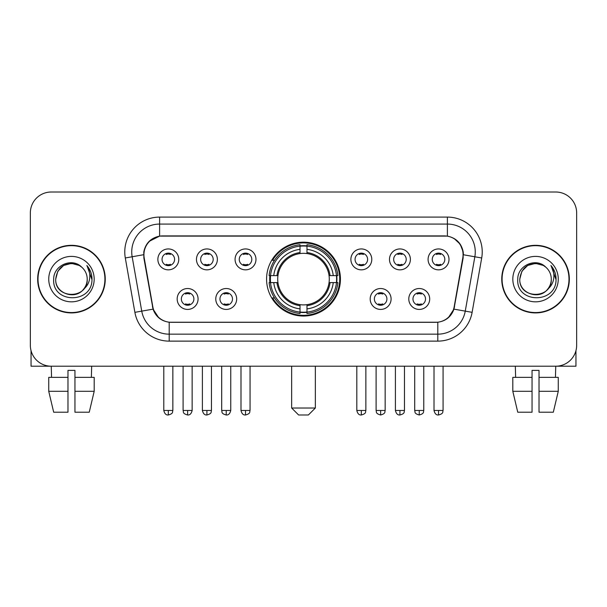<?xml version="1.0" encoding="UTF-8"?>
<svg xmlns="http://www.w3.org/2000/svg" width="607" height="607" viewBox="0 0 607 607"><rect width="100%" height="100%" fill="white"/><g stroke="black" fill="none" stroke-linecap="round" stroke-linejoin="round"><path stroke-width="0.91" d="M266.572 279.114A36.928 36.928 0 0 0 303.5 316.042A36.928 36.928 0 0 0 340.428 279.114A36.928 36.928 0 0 0 303.5 242.178A36.928 36.928 0 0 0 266.572 279.114M236.677 298.97A10.456 10.456 0 0 1 226.221 309.426A10.456 10.456 0 0 1 215.773 298.97A10.456 10.456 0 0 1 226.221 288.522A10.456 10.456 0 0 1 236.677 298.97M219.954 298.97A6.275 6.275 0 0 0 226.221 305.245A6.275 6.275 0 0 0 232.496 298.97A6.275 6.275 0 0 0 226.221 292.703A6.275 6.275 0 0 0 219.954 298.97M391.09 298.97A10.456 10.456 0 0 1 380.635 309.426A10.456 10.456 0 0 1 370.187 298.97A10.456 10.456 0 0 1 380.635 288.522A10.456 10.456 0 0 1 391.09 298.97M374.367 298.97A6.275 6.275 0 0 0 380.635 305.245A6.275 6.275 0 0 0 386.909 298.97A6.275 6.275 0 0 0 380.635 292.703A6.275 6.275 0 0 0 374.367 298.97M429.695 298.97A10.456 10.456 0 0 1 419.24 309.426A10.456 10.456 0 0 1 408.792 298.97A10.456 10.456 0 0 1 419.24 288.522A10.456 10.456 0 0 1 429.695 298.97M412.972 298.97A6.275 6.275 0 0 0 419.24 305.245A6.275 6.275 0 0 0 425.515 298.97A6.275 6.275 0 0 0 419.24 292.703A6.275 6.275 0 0 0 412.972 298.97M198.072 298.97A10.456 10.456 0 0 1 187.624 309.426A10.456 10.456 0 0 1 177.168 298.97A10.456 10.456 0 0 1 187.624 288.522A10.456 10.456 0 0 1 198.072 298.97M181.349 298.97A6.275 6.275 0 0 0 187.624 305.245A6.275 6.275 0 0 0 193.891 298.97A6.275 6.275 0 0 0 187.624 292.703A6.275 6.275 0 0 0 181.349 298.97M217.374 259.394A10.456 10.456 0 0 1 206.919 269.842A10.456 10.456 0 0 1 196.471 259.394A10.456 10.456 0 0 1 206.919 248.938A10.456 10.456 0 0 1 217.374 259.394M200.651 259.394A6.275 6.275 0 0 0 206.919 265.661A6.275 6.275 0 0 0 213.194 259.394A6.275 6.275 0 0 0 206.919 253.119A6.275 6.275 0 0 0 200.651 259.394M255.979 259.394A10.456 10.456 0 0 1 245.524 269.842A10.456 10.456 0 0 1 235.076 259.394A10.456 10.456 0 0 1 245.524 248.938A10.456 10.456 0 0 1 255.979 259.394M239.257 259.394A6.275 6.275 0 0 0 245.524 265.661A6.275 6.275 0 0 0 251.799 259.394A6.275 6.275 0 0 0 245.524 253.119A6.275 6.275 0 0 0 239.257 259.394M371.788 259.394A10.456 10.456 0 0 1 361.332 269.842A10.456 10.456 0 0 1 350.884 259.394A10.456 10.456 0 0 1 361.332 248.938A10.456 10.456 0 0 1 371.788 259.394M355.065 259.394A6.275 6.275 0 0 0 361.332 265.661A6.275 6.275 0 0 0 367.607 259.394A6.275 6.275 0 0 0 361.332 253.119A6.275 6.275 0 0 0 355.065 259.394M410.393 259.394A10.456 10.456 0 0 1 399.937 269.842A10.456 10.456 0 0 1 389.489 259.394A10.456 10.456 0 0 1 399.937 248.938A10.456 10.456 0 0 1 410.393 259.394M393.67 259.394A6.275 6.275 0 0 0 399.937 265.661A6.275 6.275 0 0 0 406.212 259.394A6.275 6.275 0 0 0 399.937 253.119A6.275 6.275 0 0 0 393.67 259.394M448.998 259.394A10.456 10.456 0 0 1 438.542 269.842A10.456 10.456 0 0 1 428.087 259.394A10.456 10.456 0 0 1 438.542 248.938A10.456 10.456 0 0 1 448.998 259.394M432.267 259.394A6.275 6.275 0 0 0 438.542 265.661A6.275 6.275 0 0 0 444.81 259.394A6.275 6.275 0 0 0 438.542 253.119A6.275 6.275 0 0 0 432.267 259.394M178.769 259.394A10.456 10.456 0 0 1 168.321 269.842A10.456 10.456 0 0 1 157.866 259.394A10.456 10.456 0 0 1 168.321 248.938A10.456 10.456 0 0 1 178.769 259.394M162.046 259.394A6.275 6.275 0 0 0 168.321 265.661A6.275 6.275 0 0 0 174.588 259.394A6.275 6.275 0 0 0 168.321 253.119A6.275 6.275 0 0 0 162.046 259.394M144.216 257.99A18.817 18.817 0 0 1 162.744 235.911L444.256 235.911A18.817 18.817 0 0 1 462.784 257.99L454.18 306.77A18.817 18.817 0 0 1 435.651 322.317L171.349 322.317A18.817 18.817 0 0 1 152.82 306.77L144.216 257.99M269.887 282.596A33.795 33.795 0 0 1 269.887 275.631M37.664 279.114A33.795 33.795 0 0 0 71.459 312.909A33.795 33.795 0 0 0 105.254 279.114A33.795 33.795 0 0 0 71.459 245.319A33.795 33.795 0 0 0 37.664 279.114M501.746 279.114A33.795 33.795 0 0 0 535.541 312.909A33.795 33.795 0 0 0 569.336 279.114A33.795 33.795 0 0 0 535.541 245.319A33.795 33.795 0 0 0 501.746 279.114M143.791 251.935C145.597 243.217 150.87 237.944 159.611 236.115L447.389 236.115C456.123 237.936 461.396 243.21 463.209 251.935L463.133 257.99L453.953 309.138C451.206 316.71 445.819 321.08 437.806 322.226L169.194 322.226C161.196 321.095 155.817 316.725 153.047 309.138L143.867 257.99L143.791 251.935M149.132 241.374L159.611 236.115L159.611 224.066L447.389 224.066A27.869 27.869 0 0 1 474.841 256.776L465.258 311.125A27.869 27.869 0 0 1 437.806 334.161L169.194 334.161A27.869 27.869 0 0 1 141.742 311.125L132.159 256.776A27.869 27.869 0 0 1 159.611 224.066L159.611 217.094L447.389 217.094L447.389 236.115M454.013 238.43L460.159 244.151L463.209 251.935L463.422 254.765L481.7 257.983L472.117 312.339A34.842 34.842 0 0 1 437.806 341.126L169.194 341.126A34.842 34.842 0 0 1 134.883 312.339L125.3 257.983A34.842 34.842 0 0 1 159.611 217.094M170.999 322.317L169.194 322.226L169.194 341.126M437.806 341.126L437.806 322.226L436.001 322.317M472.117 312.339L453.953 309.138L448.33 317.711M158.791 317.818L153.047 309.138L134.883 312.339M454.529 306.77L454.415 307.362M152.585 307.362L152.471 306.77M125.3 257.983L143.578 254.72M576.65 212.913A20.904 20.904 0 0 0 555.746 192.009L51.254 192.009A20.904 20.904 0 0 0 30.35 212.913L30.35 345.307A20.904 20.904 0 0 0 51.254 366.211L555.746 366.211A20.904 20.904 0 0 0 576.65 345.307L576.65 212.913L576.65 345.307M30.35 212.913L30.35 345.307M555.746 192.009L51.254 192.009M51.557 377.364L51.254 366.211L555.746 366.211L555.443 377.364M104.912 279.114A33.446 33.446 0 0 0 71.459 245.668A33.446 33.446 0 0 0 38.013 279.114A33.446 33.446 0 0 0 71.459 312.559A33.446 33.446 0 0 0 104.912 279.114M81.778 267.217A15.752 15.752 0 0 1 87.211 279.114C88.174 299.426 54.751 299.426 55.715 279.114L57.824 271.238L63.591 265.471L71.459 263.362L79.335 265.471L81.778 267.217C72.112 257.087 53.507 265.426 53.682 279.114C51.914 303.424 91.331 304.061 91.968 280.29L91.998 279.114C91.938 273.947 90.223 269.409 86.847 265.502C89.411 269.72 90.322 274.258 89.563 279.114C88.827 283.241 86.816 286.618 83.531 289.228A15.752 15.752 0 0 0 87.211 279.114C88.174 299.426 54.751 299.426 55.715 279.114C57.248 267.793 63.735 262.694 75.185 263.81M83.531 289.228C75.169 300.526 54.896 293.302 55.715 279.114M48.742 279.114A22.717 22.717 0 0 0 71.459 301.831A22.717 22.717 0 0 0 94.176 279.114A22.717 22.717 0 0 0 71.459 256.397A22.717 22.717 0 0 0 48.742 279.114M86.998 265.676L91.991 279.706M31.048 350.664L31.048 366.211L111.878 366.211M48.735 377.364L48.735 391.295L53.682 412.206L48.735 391.295L48.735 377.364L67.976 377.364L67.976 370.391L74.949 370.391L74.949 377.364L94.191 377.364L94.191 391.295L89.244 412.206L94.191 391.295L74.949 391.295L74.949 377.364M91.672 366.211L91.369 377.364M67.976 377.364L67.976 412.206L53.682 412.206M48.735 391.295L67.976 391.295M89.244 412.206L74.949 412.206L74.949 391.295M568.987 279.114A33.446 33.446 0 0 0 535.541 245.668A33.446 33.446 0 0 0 502.088 279.114A33.446 33.446 0 0 0 535.541 312.559A33.446 33.446 0 0 0 568.987 279.114M545.852 267.217A15.752 15.752 0 0 1 551.285 279.114C552.249 299.426 518.826 299.426 519.789 279.114L521.899 271.238L527.665 265.471L535.541 263.362L543.409 265.471L545.852 267.217C536.193 257.087 517.581 265.426 517.756 279.114C515.988 303.424 555.405 304.061 556.042 280.29L556.073 279.114C556.02 273.947 554.297 269.409 550.921 265.502C553.493 269.72 554.396 274.258 553.637 279.114C552.901 283.241 550.89 286.618 547.605 289.228A15.752 15.752 0 0 0 551.285 279.114C552.249 299.426 518.826 299.426 519.789 279.114C521.322 267.793 527.809 262.694 539.259 263.81M547.605 289.228C539.244 300.526 518.97 293.302 519.789 279.114M512.824 279.114A22.717 22.717 0 0 0 535.541 301.831A22.717 22.717 0 0 0 558.258 279.114A22.717 22.717 0 0 0 535.541 256.397A22.717 22.717 0 0 0 512.824 279.114M551.073 265.676L556.065 279.706M308.379 414.991L298.621 414.991L291.656 408.025L315.344 408.025L308.379 414.991M306.983 312.097L306.983 313.5A34.561 34.561 0 0 0 337.887 282.596L336.483 282.596A33.165 33.165 0 0 1 306.983 312.097L306.983 308.872A29.963 29.963 0 0 0 333.258 282.596L329.047 282.596A25.782 25.782 0 0 0 306.983 253.567L306.983 246.123A33.165 33.165 0 0 1 336.483 275.631L337.887 275.631A34.561 34.561 0 0 0 306.983 244.727L306.983 246.123M270.517 282.596L269.113 282.596A34.561 34.561 0 0 0 300.017 313.5L300.017 312.097A33.165 33.165 0 0 1 270.517 282.596L273.742 282.596A29.963 29.963 0 0 0 300.017 308.872L300.017 304.661A25.782 25.782 0 0 0 329.047 282.596L330.071 282.596A26.799 26.799 0 0 1 306.983 305.685L306.983 308.872M300.017 246.123L300.017 244.727A34.561 34.561 0 0 0 269.113 275.631L270.517 275.631A33.165 33.165 0 0 1 300.017 246.123L300.017 249.356A29.963 29.963 0 0 0 273.742 275.631L277.953 275.631A25.782 25.782 0 0 0 300.017 304.661L300.017 305.685A26.799 26.799 0 0 1 276.929 282.596L273.742 282.596M270.585 282.596A33.097 33.097 0 0 1 270.585 275.631M306.983 246.199A33.097 33.097 0 0 0 300.017 246.199M336.415 275.631A33.097 33.097 0 0 1 336.415 282.596M336.483 275.631L333.258 275.631A29.963 29.963 0 0 0 306.983 249.356M333.258 282.596L336.483 282.596M300.017 308.872L300.017 312.097M329.047 275.631L333.258 275.631M306.983 304.699L306.983 305.685M300.017 304.661A25.782 25.782 0 0 1 277.953 282.596L276.929 282.596M306.983 312.028A33.097 33.097 0 0 1 300.017 312.028M273.742 275.631L270.517 275.631M300.017 253.521L300.017 249.356M306.983 253.567A25.782 25.782 0 0 0 277.953 275.631L276.929 275.631A26.799 26.799 0 0 1 300.017 252.535M306.983 253.521L306.983 252.535A26.799 26.799 0 0 1 330.071 275.631M274.508 260.297L272.535 260.297A36.238 36.238 0 0 1 339.738 279.114A36.238 36.238 0 0 1 272.535 297.923L274.508 297.923M166.227 265.305L166.227 264.311A5.349 5.349 0 0 0 170.408 264.311L170.408 265.305M170.408 253.476L170.408 254.47A5.349 5.349 0 0 0 166.227 254.47L166.227 253.476M204.832 265.305L204.832 264.311A5.349 5.349 0 0 0 209.013 264.311L209.013 265.305M209.013 253.476L209.013 254.47A5.349 5.349 0 0 0 204.832 254.47L204.832 253.476M243.437 265.305L243.437 264.311A5.349 5.349 0 0 0 247.618 264.311L247.618 265.305M247.618 253.476L247.618 254.47A5.349 5.349 0 0 0 243.437 254.47L243.437 253.476M359.245 265.305L359.245 264.311A5.349 5.349 0 0 0 363.426 264.311L363.426 265.305M363.426 253.476L363.426 254.47A5.349 5.349 0 0 0 359.245 254.47L359.245 253.476M397.851 265.305L397.851 264.311A5.349 5.349 0 0 0 402.031 264.311L402.031 265.305M402.031 253.476L402.031 254.47A5.349 5.349 0 0 0 397.851 254.47L397.851 253.476M436.448 265.305L436.448 264.311A5.349 5.349 0 0 0 440.629 264.311L440.629 265.305M440.629 253.476L440.629 254.47A5.349 5.349 0 0 0 436.448 254.47L436.448 253.476M185.53 304.881L185.53 303.887A5.349 5.349 0 0 0 189.71 303.887L189.71 304.881M189.71 293.06L189.71 294.054A5.349 5.349 0 0 0 185.53 294.054L185.53 293.06M224.135 304.881L224.135 303.887A5.349 5.349 0 0 0 228.315 303.887L228.315 304.881M228.315 293.06L228.315 294.054A5.349 5.349 0 0 0 224.135 294.054L224.135 293.06M378.548 304.881L378.548 303.887A5.349 5.349 0 0 0 382.729 303.887L382.729 304.881M382.729 293.06L382.729 294.054A5.349 5.349 0 0 0 378.548 294.054L378.548 293.06M417.153 304.881L417.153 303.887A5.349 5.349 0 0 0 421.334 303.887L421.334 304.881M421.334 293.06L421.334 294.054A5.349 5.349 0 0 0 417.153 294.054L417.153 293.06M575.952 350.664L575.952 366.211L495.122 366.211M532.051 377.364L532.051 391.295L512.809 391.295L517.756 412.206L512.809 391.295L512.809 377.364L532.051 377.364L532.051 370.391L539.024 370.391L539.024 377.364L558.265 377.364L558.265 391.295L553.318 412.206L558.265 391.295L539.024 391.295L539.024 377.364L539.024 412.206L553.318 412.206M532.051 391.295L532.051 412.206L517.756 412.206M515.328 366.211L515.631 377.364M447.389 217.094A34.842 34.842 0 0 1 481.7 257.983M132.159 256.776A27.869 27.869 0 0 1 131.734 251.935M306.983 304.661A25.782 25.782 0 0 0 329.047 282.596M300.017 312.339A33.408 33.408 0 0 0 306.983 312.339M336.726 282.596A33.408 33.408 0 0 0 336.726 275.631M306.983 245.881A33.408 33.408 0 0 0 300.017 245.881M168.321 410.461L163.791 410.461C164.58 413.693 166.09 415.203 168.321 414.991L168.321 410.461L172.851 410.461L172.851 366.211M206.919 410.461L202.389 410.461C203.186 413.693 204.696 415.203 206.919 414.991L206.919 410.461L211.448 410.461L211.448 366.211M245.524 410.461L240.994 410.461C241.783 413.693 243.293 415.203 245.524 414.991L245.524 410.461L250.054 410.461L250.054 366.211M361.332 410.461L356.81 410.461C357.599 413.693 359.109 415.203 361.332 414.991L361.332 410.461L365.862 410.461L365.862 366.211M399.937 410.461L395.407 410.461C396.196 413.693 397.706 415.203 399.937 414.991L399.937 410.461L404.467 410.461L404.467 366.211M438.542 410.461L434.013 410.461C434.802 413.693 436.312 415.203 438.542 414.991L438.542 410.461L443.072 410.461L443.072 366.211M187.624 410.461L183.094 410.461C183.731 411.865 182.123 413.458 187.624 414.991L187.624 410.461L192.146 410.461L192.146 366.211M226.221 410.461L221.692 410.461C222.337 411.865 220.728 413.458 226.221 414.991L226.221 410.461L230.751 410.461L230.751 366.211M380.635 410.461L376.105 410.461C376.75 411.865 375.141 413.458 380.635 414.991L380.635 410.461L385.164 410.461L385.164 366.211M419.24 410.461L414.71 410.461C415.347 411.865 413.746 413.458 419.24 414.991L419.24 410.461L423.769 410.461L423.769 366.211M315.344 366.211L315.344 408.025M291.656 366.211L291.656 408.025M163.791 410.461L163.791 366.211M172.851 410.461C172.206 411.865 173.814 413.458 168.321 414.991M202.389 410.461L202.389 366.211M211.448 410.461C210.811 411.865 212.42 413.458 206.919 414.991M240.994 410.461L240.994 366.211M250.054 410.461C249.416 411.865 251.025 413.458 245.524 414.991M356.81 410.461L356.81 366.211M365.862 410.461C365.224 411.865 366.833 413.458 361.332 414.991M395.407 410.461L395.407 366.211M404.467 410.461C403.83 411.865 405.438 413.458 399.937 414.991M434.013 410.461L434.013 366.211M443.072 410.461C442.435 411.865 444.036 413.458 438.542 414.991M183.094 410.461L183.094 366.211M192.146 410.461C191.357 413.693 189.847 415.203 187.624 414.991M221.692 410.461L221.692 366.211M230.751 410.461C229.962 413.693 228.452 415.203 226.221 414.991M376.105 410.461L376.105 366.211M385.164 410.461C384.527 411.865 386.135 413.458 380.635 414.991M414.71 410.461L414.71 366.211M423.769 410.461C423.132 411.865 424.741 413.458 419.24 414.991"/></g></svg>
